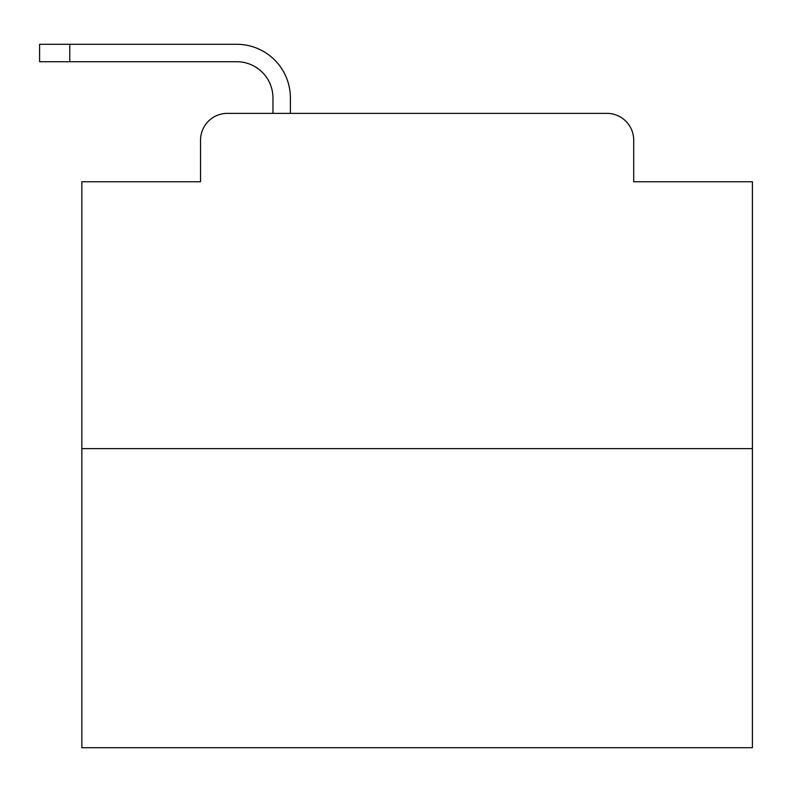 <?xml version="1.0" encoding="UTF-8"?>
<svg xmlns="http://www.w3.org/2000/svg" width="792" height="792" viewBox="0 0 792 792"><rect width="100%" height="100%" fill="white"/><g stroke="black" fill="none" stroke-linecap="round" stroke-linejoin="round"><path stroke-width="1.19" d="M200.534 140.184L200.534 181.754L200.534 140.184A26.819 26.819 0 0 1 227.353 113.365L272.953 113.365L272.953 97.941A36.214 36.214 0 0 0 236.739 61.727L39.6 61.727L39.6 44.293L236.739 44.293A53.648 53.648 0 0 1 290.387 97.941L290.387 113.365L606.89 113.365L227.353 113.365M752.4 448.638L81.843 448.638L81.843 747.707L752.4 747.707L752.4 181.754L633.709 181.754L633.709 140.184A26.819 26.819 0 0 0 606.89 113.365M81.843 448.638L81.843 181.754L200.534 181.754M633.709 181.754L633.709 140.184M272.953 97.941A36.214 36.214 0 0 0 236.739 61.727A36.214 36.214 0 0 1 272.953 97.941A36.214 36.214 0 0 0 236.739 61.727A36.214 36.214 0 0 1 272.953 97.941A36.214 36.214 0 0 0 236.739 61.727A36.214 36.214 0 0 1 272.953 97.941A36.214 36.214 0 0 0 236.739 61.727A36.214 36.214 0 0 1 272.953 97.941A36.214 36.214 0 0 0 236.739 61.727A36.214 36.214 0 0 1 272.953 97.941A36.214 36.214 0 0 0 236.739 61.727A36.214 36.214 0 0 1 272.953 97.941A36.214 36.214 0 0 0 236.739 61.727A36.214 36.214 0 0 1 272.953 97.941A36.214 36.214 0 0 0 236.739 61.727A36.214 36.214 0 0 1 272.953 97.941A36.214 36.214 0 0 0 236.739 61.727A36.214 36.214 0 0 1 272.953 97.941A36.214 36.214 0 0 0 236.739 61.727A36.214 36.214 0 0 1 272.953 97.941A36.214 36.214 0 0 0 236.739 61.727A36.214 36.214 0 0 1 272.953 97.941A36.214 36.214 0 0 0 236.739 61.727A36.214 36.214 0 0 1 272.953 97.941A36.214 36.214 0 0 0 236.739 61.727A36.214 36.214 0 0 1 272.953 97.941A36.214 36.214 0 0 0 236.739 61.727A36.214 36.214 0 0 1 272.953 97.941A36.214 36.214 0 0 0 236.739 61.727M69.775 61.727L69.775 44.293L236.739 44.293"/></g></svg>
